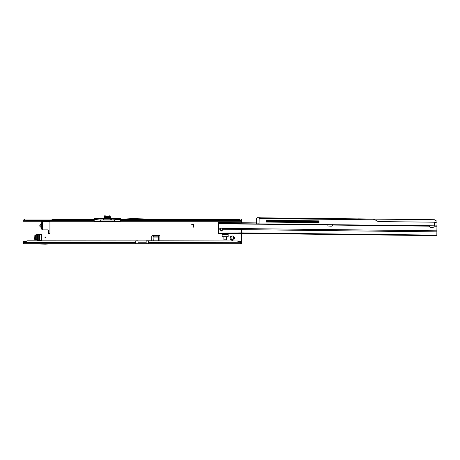 <?xml version="1.0" encoding="UTF-8"?>
<svg xmlns="http://www.w3.org/2000/svg" width="460" height="460" viewBox="0 0 460 460"><rect width="100%" height="100%" fill="white"/><g stroke="black" fill="none" stroke-linecap="round" stroke-linejoin="round"><path stroke-width="0.69" d="M233.174 239.769L232.587 239.234A1.144 1.144 0 0 1 231.932 239.234L231.018 239.901A0.506 0.506 0 0 0 231.018 239.901A2.156 2.156 0 0 0 233.502 239.901L233.174 239.769M45.35 236.946A0.38 0.38 0 0 0 44.965 237.325A0.38 0.38 0 0 0 45.35 237.705A0.38 0.38 0 0 0 45.73 237.325A0.38 0.38 0 0 0 45.35 236.946M234.025 236.894L233.352 237.808A1.144 1.144 0 0 1 233.352 238.464L234.025 239.384A2.156 2.156 0 0 0 234.025 236.894A0.506 0.506 0 0 0 233.502 236.377A2.156 2.156 0 0 0 231.018 236.377A0.506 0.506 0 0 0 230.494 236.894A2.156 2.156 0 0 0 230.494 239.384A0.506 0.506 0 0 0 231 239.901M233.502 239.901A0.506 0.506 0 0 0 234.025 239.384M41.084 224.302L39.801 225.82L40.405 226.918C39.571 226.188 39.571 225.457 40.405 224.727L41.308 224.267L41.032 221.76L41.308 223.284L41.032 229.885L47.633 229.885A0.759 0.759 0 0 1 48.398 230.65L48.398 232.933A0.759 0.759 0 0 0 49.157 233.697A0.759 0.759 0 0 0 49.921 232.933L49.921 222.519A0.759 0.759 0 0 0 49.157 221.76L41.032 221.76M40.405 224.727L41.308 224.727L41.308 226.918L41.285 224.302M27.41 240.994L26.766 241.161A5.077 5.031 180 0 0 24.489 242.46L135.757 242.46L135.757 240.994L27.41 240.816L237.636 240.988A5.077 5.031 180 0 1 239.913 242.288L240.724 242.506L240.724 243.754L239.913 242.46A5.077 5.031 180 0 0 237.636 241.161L236.992 240.816M27.41 240.816L26.766 240.988A5.077 5.031 180 0 0 24.489 242.288L23.678 243.754L146.171 243.754L146.171 240.77L236.992 240.994M34.684 239.309L34.879 235.094L38.053 234.335L41.371 234.33L41.371 240.321L38.053 240.315L34.684 239.309M226.418 239.919L226.418 236.871L223.876 236.871L223.876 239.919L226.418 239.919M228.143 233.421L228.143 236.704L222.151 236.704L222.151 233.542M192.912 228.097L193.643 225.383A0.506 0.506 0 0 0 193.148 224.744L191.423 224.744L193.148 224.543A0.713 0.713 0 0 1 193.838 225.434L192.912 228.097M153.278 240.816L152.979 235.669A0.759 0.759 0 0 0 151.754 236.279L151.754 240.816M159.885 240.816L159.885 236.279A0.759 0.759 0 0 0 158.66 235.669L158.361 235.853L158.361 240.816M120.393 218.494L120.376 221.381L120.393 218.701L111.475 218.701L110.463 217.902A1.167 1.167 0 0 0 111.475 218.494L120.393 218.494L120.52 219.581L237.906 219.604L236.992 219.955L236.992 220.558L237.906 220.622A5.077 2.915 0 0 0 239.068 220.305L241.402 220.259L241.402 222.738M241.402 233.404L241.402 242.506L240.724 242.506M112.401 221.444A0.506 0.506 0 0 0 112.901 221.864L116.961 221.864A0.506 0.506 0 0 0 117.467 221.444M97.163 221.444A0.506 0.506 0 0 0 97.664 221.864L101.723 221.864A0.506 0.506 0 0 0 102.229 221.444M94.122 221.277L23 221.277L23 242.506L24.489 242.288M52.026 220.259L52.026 219.017L23 219.017L23 220.259L52.181 220.305L52.181 219.288A1.524 0.874 0 0 0 52.681 219.604L94.104 219.604L94.237 218.494L103.149 218.494A1.167 1.167 0 0 0 104.161 217.902L103.149 218.701L94.237 218.701L94.168 221.381L114.339 221.381L114.339 220.081L103.477 220.041L104.316 218.293L104.409 219.104L105.127 219.104L104.316 218.902L104.65 218.902L104.627 218.293M158.361 235.853A0.759 0.54 0 0 0 158.361 235.865L158.361 236.733L158.66 235.669L152.979 235.669L153.278 236.733L153.278 235.853A0.759 0.54 0 0 0 153.278 235.853L158.361 235.853M41.285 227.338L41.285 226.883L40.434 226.883L41.084 227.338M42.556 228.361L41.515 228.614L41.308 228.361L42.556 228.361L42.556 227.855L41.308 227.855M42.556 223.284L41.308 223.284L42.556 223.209L42.556 227.855M237.906 219.604A5.077 2.915 0 0 0 239.068 219.288L239.068 220.305M120.52 220.558L237.636 220.656L237.636 219.661M94.104 219.955L53.527 219.955L52.681 219.604M52.181 220.305A1.524 0.874 0 0 0 52.681 220.622L94.104 220.668M52.681 220.622L94.104 220.558M120.52 219.288L239.671 219.017L239.671 220.259M52.026 219.017L94.104 219.288M147.384 219.017L241.402 219.017L241.402 220.259M148.103 219.052L124.171 219.052L132.641 218.609L148.103 219.052M124.89 219.017L120.52 219.017L124.89 219.017M52.003 219.017L52.003 220.259M42.475 229.793L41.515 228.614M23 221.277L23 220.259M41.032 229.885L41.055 227.378L40.405 226.918M42.556 229.569L42.556 228.436M42.918 221.76L42.556 222.077L42.676 221.76M42.556 223.209L42.556 222.077M41.515 223.031L42.475 221.852M239.913 242.288L148.453 242.46L148.453 243.754L241.23 243.754L241.23 242.506M23 242.506L23 243.754L23.678 243.754L23.678 242.506M241.402 242.506L241.23 243.754M148.453 243.754L146.171 243.754M230.494 239.384L231.161 238.464A1.144 1.144 0 0 1 231.161 237.808L230.494 236.894M231.018 236.377L231.932 237.044A1.144 1.144 0 0 1 232.587 237.044L233.502 236.377M53.038 243.754L45.287 244.156L30.544 243.754M222.278 233.536L222.151 234.105M228.143 234.105L227.987 233.427M226.418 239.154L223.876 239.154M38.772 240.321L35.34 239.309L35.34 235.347L38.772 234.33M138.04 243.754L138.04 240.77L135.757 240.816M94.237 218.494L94.168 221.381L100.286 221.444L94.311 221.444M105.104 218.293L105.127 219.104L110.216 219.104L109.497 219.104L109.52 218.293M110.308 218.701L110.308 218.293L110.308 218.902L111.475 218.701L111.475 219.937L120.52 219.334M105.472 216.194L105.334 215.843L105.535 216.194L105.334 215.843L104.316 216.045L104.316 217.528L104.518 215.843L104.518 216.568L110.107 216.568L110.107 215.843L110.308 217.034M104.598 217.528L104.564 216.769L105.047 216.568L104.316 216.769L104.328 217.528M110.296 217.528L110.296 216.769L109.871 216.568L109.584 216.746L110.061 216.769L110.032 217.528M102.183 221.335L97.33 221.444M97.951 221.444L98.814 221.444M117.294 221.444L113.189 221.444M114.051 221.444L115.816 221.444M120.399 221.329L120.52 219.828M104.224 218.902L103.477 219.995L111.153 219.995L110.406 218.902L111.475 220.081M94.104 219.391L100.274 220.075L100.286 221.381L100.286 219.937L103.477 219.995L100.286 220.081L94.104 219.334M120.313 221.444L114.339 221.444L120.52 221.237L114.339 221.444L114.339 219.937L120.52 219.391M109.152 216.194L110.107 215.843L109.296 215.843M104.035 219.109L110.595 219.109M110.003 218.293L110.107 219.104L110.406 218.902M104.84 219.104L109.785 219.104M104.316 216.769L104.759 216.568M104.178 217.528L110.452 217.528L110.463 218.293L104.161 218.293L104.161 217.528L104.178 218.293M110.463 218.293L110.452 217.528M327.963 224.75L327.876 225.348A0.632 0.632 0 0 0 328.463 226.027L331.022 226.216A1.524 1.524 0 0 0 332.609 225.055L332.655 224.56L332.609 225.055L429.289 226.165A1.524 1.524 0 0 0 430.853 227.361L433.418 227.234A0.632 0.632 0 0 0 434.016 226.567L433.941 225.963M436.833 235.646L241.304 233.404L218.442 233.651L218.448 233.128L241.31 232.881L436.839 235.123L436.833 235.646L241.304 233.404L241.345 229.62L222.933 229.741L221.519 231.006L220.139 229.879L220.397 228.764L218.5 228.821L218.569 222.479L256.559 222.91M435.861 225.935L218.558 223.491M435.861 225.986L436.948 225.998L436.839 235.123M218.448 233.128L218.5 228.821M220.397 228.764A1.397 1.397 0 0 1 222.634 228.7L222.933 229.741M436.879 231.863L241.345 229.62L241.356 228.574L222.634 228.7M435.465 222.324L436.988 222.14L436.948 225.998M219.656 222.49L219.644 223.502M220.139 229.552L221.53 230.414L222.927 229.413M258.02 223.893L258.336 223.899M260.193 217.821L434.378 219.719L436.948 221.243L434.378 219.719L373.692 219.127M259.152 218.442L375.084 219.845L259.152 218.517L259.089 223.807L256.651 223.876L256.64 218.414L257.422 217.689L260.222 217.724L259.676 217.971M378.718 221.57A2.283 2.283 0 0 1 377.614 221.277A2.283 2.283 0 0 0 378.718 221.57L436.988 222.237L436.966 224.192M436.948 221.243L434.349 219.822M436.988 222.14L437 221.392M266.334 221.07L319.027 221.674M281.94 221.248L282.561 221.617L314.082 221.996M260.003 217.821L257.422 217.689L260.222 217.724M373.382 219.052L374.957 219.771M367.034 218.948L358.254 218.845L367.034 218.948M337.985 218.615L325.157 218.465L337.985 218.615M323.127 218.442L319.165 218.396L323.127 218.442M319.165 218.396L313.984 218.339M375.084 219.845L377.614 221.277M319.033 220.886L266.346 220.282L266.323 222.059L319.016 222.663L319.033 220.886L319.016 222.663L318.625 222.657M266.328 221.45L319.022 222.053M435.131 220.167L434.527 219.811M266.323 222.059L286.661 222.295M303.422 222.485L316.083 222.628M257.353 217.718L259.704 217.942L257.278 218.057M259.854 217.718L258.779 217.706M259.193 218.517L260.297 217.724M435.373 225.929L259.089 223.905L434.407 225.814L434.453 222.209M258.071 223.893L257.462 223.888L258.071 223.893M135.757 242.46L135.757 243.754M238.861 241.488L241.402 241.488M241.402 221.277L120.508 221.277M23 241.488L25.541 241.488M153.278 236.86L158.361 236.86M236.992 219.955L120.52 219.955M53.527 219.955L53.527 220.558M237.049 220.622L120.52 220.622M94.104 220.622L53.308 220.622M241.23 219.017L241.23 220.259M50.985 219.017L50.985 220.259M24.524 219.017L24.524 220.259M42.556 223.79L41.308 223.79M153.278 237.923L158.361 237.923M148.453 240.816L148.453 242.46M23.172 243.754L23.172 242.506M222.151 234.956L228.143 234.956M222.157 234.048L228.137 234.048M222.151 234.295L228.143 234.295M39.629 240.321L39.629 234.33M36.76 239.85L36.76 234.801M37.381 239.993L37.381 234.657M38.721 240.315L38.721 234.335M38.968 240.321L38.968 234.33M138.04 242.253L146.171 242.253M110.107 219.104L110.296 218.293M104.328 218.293L104.518 219.104M105.334 216.137L109.296 216.137M103.149 220.081L103.149 218.701L104.316 218.701M109.549 217.528L109.584 216.746L105.047 216.746L105.075 217.528M114.339 221.444L100.286 221.381L114.339 221.444M104.518 215.843L105.334 215.843M109.089 216.338L105.535 216.338M104.512 217.528L104.512 218.293M104.989 217.528L104.989 218.293M109.635 217.528L109.635 218.293M110.112 217.528L110.112 218.293M220.139 229.816L218.488 229.868M241.356 228.574L436.891 230.816M433.998 226.216L436.942 226.251M218.558 223.744L327.899 225.003M219.581 222.49L219.57 223.502M219.167 222.485L219.155 223.502M381.708 221.605L380.541 221.593M397.957 221.789L396.79 221.777M414.207 221.979L413.046 221.967M430.462 222.163L429.295 222.151M434.407 225.917L436.948 225.843M120.52 220.668L237.394 220.668M111.475 218.494L111.09 218.431M103.54 218.431L103.149 218.494"/></g></svg>
